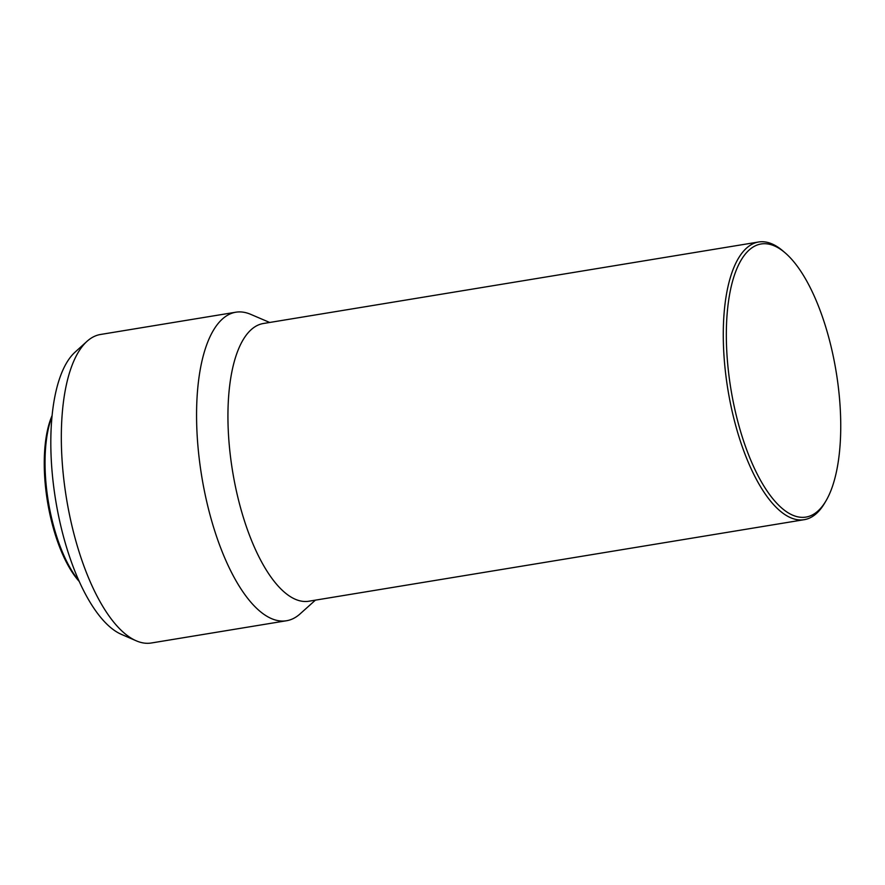 <?xml version="1.0" encoding="UTF-8"?>
<svg xmlns="http://www.w3.org/2000/svg" width="885" height="885" viewBox="0 0 885 885"><rect width="100%" height="100%" fill="white"/><g stroke="black" fill="none" stroke-linecap="round" stroke-linejoin="round"><path stroke-width="1.33" d="M52.016 415.784A97.715 37.668 80.7 0 0 53.133 527.383A97.715 37.668 80.7 0 0 79.307 581.533M51.938 416.669A99.275 38.276 80.7 0 0 54.051 527.659A99.275 38.276 80.7 0 0 78.942 580.726M269.693 322.472L250.698 314.341A156.346 60.268 80.7 0 0 235.764 312.217L100.536 334.475A156.346 60.268 80.7 0 0 86.94 341.389L74.96 352.241A147.319 56.795 80.7 0 0 64.174 539.109A147.319 56.795 80.7 0 0 121.4 634.368L136.235 640.806A156.346 60.268 80.7 0 0 151.324 642.997L286.552 620.739A156.346 60.268 80.7 0 0 300.015 613.947L315.403 600.152M86.94 341.389A156.346 60.268 80.7 0 0 75.502 539.706A156.346 60.268 80.7 0 0 136.235 640.806M235.764 312.217A156.346 60.268 80.7 0 0 210.718 517.448A156.346 60.268 80.7 0 0 286.552 620.739M785.117 252.833L783.015 251.019A140.704 54.25 80.7 0 0 758.556 242.003L263.21 323.534A140.704 54.25 80.7 0 0 240.676 508.244A140.704 54.25 80.7 0 0 308.92 601.214L804.266 519.672A140.704 54.25 80.7 0 0 824.543 503.299L825.959 500.899A138.359 53.343 80.7 0 0 828.183 335.382A138.359 53.343 80.7 0 0 785.117 252.833A138.359 53.343 80.7 0 0 732.293 282.238A138.359 53.343 80.7 0 0 738.909 425.596A138.359 53.343 80.7 0 0 825.959 500.899M758.556 242.003A140.704 54.25 80.7 0 0 736.01 426.703A140.704 54.25 80.7 0 0 804.266 519.672"/></g></svg>
